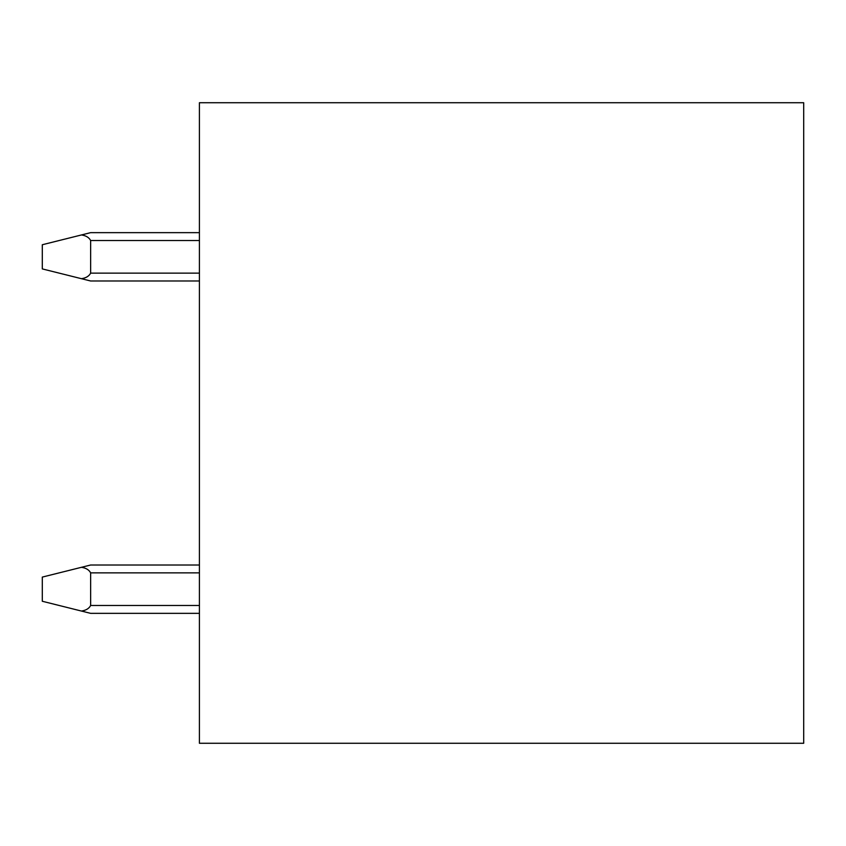 <?xml version="1.0" encoding="UTF-8"?>
<svg xmlns="http://www.w3.org/2000/svg" width="846" height="846" viewBox="0 0 846 846"><rect width="100%" height="100%" fill="white"/><g stroke="black" fill="none" stroke-linecap="round" stroke-linejoin="round"><path stroke-width="1.27" d="M803.7 102.726L199.413 102.726L199.413 743.274L803.7 743.274L803.7 102.726M199.413 280.988L90.638 280.988L42.3 268.912L42.3 244.737L81.438 234.955C85.975 235.611 89.042 237.472 90.638 240.507L90.638 273.142C89.042 276.177 85.975 278.027 81.438 278.694M199.413 565.012L90.638 565.012L42.3 577.088L42.3 601.263L90.638 613.35L199.413 613.35M81.438 567.306C85.975 567.973 89.042 569.823 90.638 572.858L90.638 605.493C89.042 608.528 85.975 610.389 81.438 611.045M199.413 232.65L90.638 232.65L81.438 234.955M199.413 240.507L90.638 240.507M199.413 273.142L90.638 273.142M199.413 605.493L90.638 605.493M199.413 572.858L90.638 572.858"/></g></svg>
